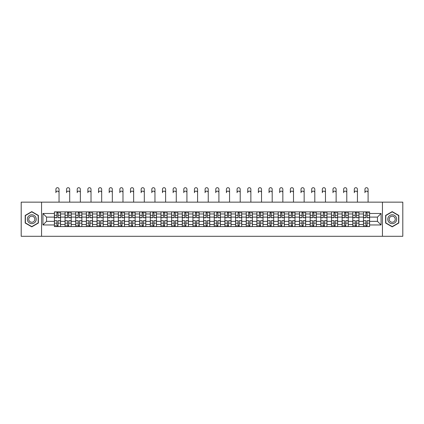 <?xml version="1.0" encoding="UTF-8"?>
<svg xmlns="http://www.w3.org/2000/svg" width="424" height="424" viewBox="0 0 424 424"><rect width="100%" height="100%" fill="white"/><g stroke="black" fill="none" stroke-linecap="round" stroke-linejoin="round"><path stroke-width="0.64" d="M382.443 236.301L402.8 236.301L402.8 202.147L21.2 202.147L21.2 236.301L382.443 236.301L382.443 202.147M65.058 226.57L65.058 213.966L60.547 213.966L60.547 226.57M60.547 213.966L60.547 211.878M65.058 213.966L65.058 211.878M71.206 211.878L71.206 226.57M75.716 226.57L75.716 211.878M81.864 211.878L81.864 226.57M86.369 226.57L86.369 211.878M92.517 211.878L92.517 226.57M97.027 226.57L97.027 211.878M103.175 211.878L103.175 226.57M107.685 226.57L107.685 211.878M113.833 211.878L113.833 226.57M118.344 226.57L118.344 211.878M124.492 211.878L124.492 226.57M128.997 226.57L128.997 211.878M135.145 211.878L135.145 226.57M139.655 226.57L139.655 211.878M145.803 211.878L145.803 226.57M150.313 226.57L150.313 211.878M156.461 211.878L156.461 226.57M160.972 226.57L160.972 211.878M167.12 211.878L167.12 226.57M171.625 226.57L171.625 211.878M177.773 211.878L177.773 226.57M182.283 226.57L182.283 211.878M188.431 211.878L188.431 226.57M192.941 226.57L192.941 211.878M199.089 211.878L199.089 226.57M203.6 226.57L203.6 211.878M209.748 211.878L209.748 226.57M214.252 226.57L214.252 211.878M220.401 211.878L220.401 226.57M224.911 226.57L224.911 211.878M231.059 211.878L231.059 226.57M235.569 226.57L235.569 211.878M241.717 211.878L241.717 226.57M246.227 226.57L246.227 211.878M252.375 211.878L252.375 226.57M256.88 226.57L256.88 211.878M263.028 211.878L263.028 226.57M267.539 226.57L267.539 211.878M273.687 211.878L273.687 226.57M278.197 226.57L278.197 211.878M284.345 211.878L284.345 226.57M288.855 226.57L288.855 211.878M295.003 211.878L295.003 226.57M299.508 226.57L299.508 211.878M305.656 211.878L305.656 226.57M310.167 226.57L310.167 211.878M316.315 211.878L316.315 226.57M320.825 226.57L320.825 211.878M326.973 211.878L326.973 226.57M331.483 226.57L331.483 211.878M337.631 211.878L337.631 226.57M342.136 226.57L342.136 211.878M348.284 211.878L348.284 226.57M352.795 226.57L352.795 211.878M358.942 211.878L358.942 226.57M363.453 226.57L363.453 211.878M363.453 221.344L358.942 221.344M352.795 221.344L348.284 221.344M342.136 221.344L337.631 221.344M331.483 221.344L326.973 221.344M320.825 221.344L316.315 221.344M310.167 221.344L305.656 221.344M299.508 221.344L295.003 221.344M288.855 221.344L284.345 221.344M278.197 221.344L273.687 221.344M267.539 221.344L263.028 221.344M256.88 221.344L252.375 221.344M246.227 221.344L241.717 221.344M235.569 221.344L231.059 221.344M224.911 221.344L220.401 221.344M214.252 221.344L209.748 221.344M203.6 221.344L199.089 221.344M192.941 221.344L188.431 221.344M182.283 221.344L177.773 221.344M171.625 221.344L167.12 221.344M160.972 221.344L156.461 221.344M150.313 221.344L145.803 221.344M139.655 221.344L135.145 221.344M128.997 221.344L124.492 221.344M118.344 221.344L113.833 221.344M107.685 221.344L103.175 221.344M97.027 221.344L92.517 221.344M86.369 221.344L81.864 221.344M75.716 221.344L71.206 221.344M65.058 221.344L60.547 221.344M363.453 217.104L358.942 217.104M352.795 217.104L348.284 217.104M342.136 217.104L337.631 217.104M331.483 217.104L326.973 217.104M320.825 217.104L316.315 217.104M310.167 217.104L305.656 217.104M299.508 217.104L295.003 217.104M288.855 217.104L284.345 217.104M278.197 217.104L273.687 217.104M267.539 217.104L263.028 217.104M256.88 217.104L252.375 217.104M246.227 217.104L241.717 217.104M235.569 217.104L231.059 217.104M224.911 217.104L220.401 217.104M214.252 217.104L209.748 217.104M203.6 217.104L199.089 217.104M192.941 217.104L188.431 217.104M182.283 217.104L177.773 217.104M171.625 217.104L167.12 217.104M160.972 217.104L156.461 217.104M150.313 217.104L145.803 217.104M139.655 217.104L135.145 217.104M128.997 217.104L124.492 217.104M118.344 217.104L113.833 217.104M107.685 217.104L103.175 217.104M97.027 217.104L92.517 217.104M86.369 217.104L81.864 217.104M75.716 217.104L71.206 217.104M65.058 217.104L60.547 217.104M46.545 221.344L54.399 221.344L54.399 217.104L46.545 217.104L46.545 221.344L42.925 224.964L42.925 213.484L54.399 213.484L54.399 217.104M369.601 217.104L369.601 221.344L377.455 221.344L377.455 217.104L369.601 217.104L369.601 211.878L54.399 211.878L54.399 213.484M369.601 213.484L381.075 213.484L381.075 224.964L369.601 224.964L369.601 221.344M54.399 221.344L54.399 226.57L369.601 226.57L369.601 224.964M54.399 224.964L42.925 224.964M41.557 236.301L41.557 202.147M38.383 215.418L31.789 211.613L25.196 215.418L25.196 223.029L31.789 226.835L38.383 223.029L38.383 215.418M398.804 215.418L392.211 211.613L385.617 215.418L385.617 223.029L392.211 226.835L398.804 223.029L398.804 215.418M58.056 225.542L56.895 225.542M56.895 212.906L58.056 212.906M68.715 225.542L67.549 225.542M67.549 212.906L68.715 212.906M79.368 225.542L78.207 225.542M78.207 212.906L79.368 212.906M90.026 225.542L88.865 225.542M88.865 212.906L90.026 212.906M100.684 225.542L99.523 225.542M99.523 212.906L100.684 212.906M111.342 225.542L110.176 225.542M110.176 212.906L111.342 212.906M121.995 225.542L120.835 225.542M120.835 212.906L121.995 212.906M132.654 225.542L131.493 225.542M131.493 212.906L132.654 212.906M143.312 225.542L142.151 225.542M142.151 212.906L143.312 212.906M153.965 225.542L152.804 225.542M152.804 212.906L153.965 212.906M164.623 225.542L163.463 225.542M163.463 212.906L164.623 212.906M175.282 225.542L174.121 225.542M174.121 212.906L175.282 212.906M185.94 225.542L184.779 225.542M184.779 212.906L185.94 212.906M196.593 225.542L195.432 225.542M195.432 212.906L196.593 212.906M207.251 225.542L206.091 225.542M206.091 212.906L207.251 212.906M217.91 225.542L216.749 225.542M216.749 212.906L217.91 212.906M228.568 225.542L227.407 225.542M227.407 212.906L228.568 212.906M239.221 225.542L238.06 225.542M238.06 212.906L239.221 212.906M249.879 225.542L248.718 225.542M248.718 212.906L249.879 212.906M260.537 225.542L259.377 225.542M259.377 212.906L260.537 212.906M271.196 225.542L270.035 225.542M270.035 212.906L271.196 212.906M281.849 225.542L280.688 225.542M280.688 212.906L281.849 212.906M292.507 225.542L291.346 225.542M291.346 212.906L292.507 212.906M303.165 225.542L302.005 225.542M302.005 212.906L303.165 212.906M313.824 225.542L312.658 225.542M312.658 212.906L313.824 212.906M324.477 225.542L323.316 225.542M323.316 212.906L324.477 212.906M335.135 225.542L333.974 225.542M333.974 212.906L335.135 212.906M345.793 225.542L344.632 225.542M344.632 212.906L345.793 212.906M356.452 225.542L355.286 225.542M355.286 212.906L356.452 212.906M367.105 225.542L365.944 225.542M365.944 212.906L367.105 212.906M42.925 213.484L46.545 217.104M377.455 221.344L381.075 224.964M377.455 217.104L381.075 213.484M59.047 192.687A1.569 1.569 70.2 0 0 57.473 191.113A1.569 1.569 70.2 0 0 55.904 192.687L55.904 189.268A1.569 1.569 0 0 1 57.473 187.7A1.569 1.569 0 0 1 59.047 189.268L59.047 202.147M58.056 217.756L58.056 211.947L60.515 211.947L60.515 217.756L58.056 217.756M56.895 212.837L58.056 212.837M59.148 212.837L59.625 212.837M56.895 211.947L54.436 211.947L54.436 217.756L56.895 217.756L56.895 211.947L58.056 211.947M56.895 220.835L54.436 220.692L56.895 220.692L56.895 226.501L54.436 226.501L55.798 226.501M54.436 220.835L54.436 226.501M58.056 225.61L56.895 225.61M55.798 225.61L55.321 225.61M59.148 226.501L60.515 226.501L60.515 220.692L58.056 220.692L58.056 226.501L55.904 226.501M60.515 226.501L59.047 226.501M69.7 192.687A1.569 1.569 70.2 0 0 68.132 191.113A1.569 1.569 70.2 0 0 66.563 192.687L66.563 189.268A1.569 1.569 0 0 1 68.132 187.7A1.569 1.569 0 0 1 69.7 189.268L69.7 202.147M68.715 217.756L68.715 211.947L71.174 211.947L71.174 217.756L68.715 217.756M67.549 212.837L68.715 212.837M69.806 212.837L70.283 212.837M67.549 211.947L65.089 211.947L65.089 217.756L67.549 217.756L67.549 211.947L68.715 211.947M80.359 192.687A1.569 1.569 70.2 0 0 78.79 191.113A1.569 1.569 70.2 0 0 77.216 192.687L77.216 189.268A1.569 1.569 0 0 1 78.79 187.7A1.569 1.569 0 0 1 80.359 189.268L80.359 202.147M79.368 217.756L79.368 211.947L81.827 211.947L81.827 217.756L79.368 217.756M78.207 212.837L79.368 212.837M80.465 212.837L80.942 212.837M78.207 211.947L75.748 211.947L75.748 217.756L78.207 217.756L78.207 211.947L79.368 211.947M27.942 221.445A4.441 4.441 0 0 0 34.01 223.072A4.441 4.441 0 0 0 35.632 217.003A4.441 4.441 0 0 0 29.569 215.376A4.441 4.441 0 0 0 27.942 221.445M29.155 220.745A3.042 3.042 0 0 0 33.311 221.858A3.042 3.042 0 0 0 34.424 217.703A3.042 3.042 0 0 0 30.268 216.59A3.042 3.042 0 0 0 29.155 220.745M31.789 211.846L38.176 215.535L38.176 222.913L31.789 226.602L25.403 222.913L25.403 215.535L31.789 211.846M388.368 221.445A4.441 4.441 0 0 0 394.431 223.072A4.441 4.441 0 0 0 396.058 217.003A4.441 4.441 0 0 0 389.99 215.376A4.441 4.441 0 0 0 388.368 221.445M389.577 220.745A3.042 3.042 0 0 0 393.732 221.858A3.042 3.042 0 0 0 394.845 217.703A3.042 3.042 0 0 0 390.69 216.59A3.042 3.042 0 0 0 389.577 220.745M392.211 211.846L398.597 215.535L398.597 222.913L392.211 226.602L385.824 222.913L385.824 215.535L392.211 211.846M67.549 220.835L65.089 220.692L67.549 220.692L67.549 226.501L65.089 226.501L66.457 226.501M65.089 220.835L65.089 226.501M68.715 225.61L67.549 225.61M66.457 225.61L65.98 225.61M69.806 226.501L71.174 226.501L71.174 220.692L68.715 220.692L68.715 226.501L66.563 226.501M71.174 226.501L69.7 226.501M78.207 220.835L75.748 220.692L78.207 220.692L78.207 226.501L75.748 226.501L77.115 226.501M75.748 220.835L75.748 226.501M79.368 225.61L78.207 225.61M77.115 225.61L76.638 225.61M80.465 226.501L81.827 226.501L81.827 220.692L79.368 220.692L79.368 226.501L77.216 226.501M81.827 226.501L80.359 226.501M91.017 192.687A1.569 1.569 70.2 0 0 89.443 191.113A1.569 1.569 70.2 0 0 87.874 192.687L87.874 189.268A1.569 1.569 0 0 1 89.443 187.7A1.569 1.569 0 0 1 91.017 189.268L91.017 202.147M90.026 217.756L90.026 211.947L92.485 211.947L92.485 217.756L90.026 217.756M88.865 212.837L90.026 212.837M91.118 212.837L91.595 212.837M88.865 211.947L86.406 211.947L86.406 217.756L88.865 217.756L88.865 211.947L90.026 211.947M101.675 192.687A1.569 1.569 70.2 0 0 100.101 191.113A1.569 1.569 70.2 0 0 98.532 192.687L98.532 189.268A1.569 1.569 0 0 1 100.101 187.7A1.569 1.569 0 0 1 101.675 189.268L101.675 202.147M100.684 217.756L100.684 211.947L103.143 211.947L103.143 217.756L100.684 217.756M99.523 212.837L100.684 212.837M101.776 212.837L102.253 212.837M99.523 211.947L97.064 211.947L97.064 217.756L99.523 217.756L99.523 211.947L100.684 211.947M112.328 192.687A1.569 1.569 70.2 0 0 110.759 191.113A1.569 1.569 70.2 0 0 109.191 192.687L109.191 189.268A1.569 1.569 0 0 1 110.759 187.7A1.569 1.569 0 0 1 112.328 189.268L112.328 202.147M111.342 217.756L111.342 211.947L113.802 211.947L113.802 217.756L111.342 217.756M110.176 212.837L111.342 212.837M112.434 212.837L112.911 212.837M110.176 211.947L107.717 211.947L107.717 217.756L110.176 217.756L110.176 211.947L111.342 211.947M88.865 220.835L86.406 220.692L88.865 220.692L88.865 226.501L86.406 226.501L87.773 226.501M86.406 220.835L86.406 226.501M90.026 225.61L88.865 225.61M87.773 225.61L87.291 225.61M91.118 226.501L92.485 226.501L92.485 220.692L90.026 220.692L90.026 226.501L87.874 226.501M92.485 226.501L91.017 226.501M99.523 220.835L97.064 220.692L99.523 220.692L99.523 226.501L97.064 226.501L98.426 226.501M97.064 220.835L97.064 226.501M100.684 225.61L99.523 225.61M98.426 225.61L97.949 225.61M101.776 226.501L103.143 226.501L103.143 220.692L100.684 220.692L100.684 226.501L98.532 226.501M103.143 226.501L101.675 226.501M110.176 220.835L107.717 220.692L110.176 220.692L110.176 226.501L107.717 226.501L109.085 226.501M107.717 220.835L107.717 226.501M111.342 225.61L110.176 225.61M109.085 225.61L108.608 225.61M112.434 226.501L113.802 226.501L113.802 220.692L111.342 220.692L111.342 226.501L109.191 226.501M113.802 226.501L112.328 226.501M122.987 192.687A1.569 1.569 70.2 0 0 121.418 191.113A1.569 1.569 70.2 0 0 119.844 192.687L119.844 189.268A1.569 1.569 0 0 1 121.418 187.7A1.569 1.569 0 0 1 122.987 189.268L122.987 202.147M121.995 217.756L121.995 211.947L124.455 211.947L124.455 217.756L121.995 217.756M120.835 212.837L121.995 212.837M123.087 212.837L123.57 212.837M120.835 211.947L118.376 211.947L118.376 217.756L120.835 217.756L120.835 211.947L121.995 211.947M120.835 220.835L118.376 220.692L120.835 220.692L120.835 226.501L118.376 226.501L119.743 226.501M118.376 220.835L118.376 226.501M121.995 225.61L120.835 225.61M119.743 225.61L119.266 225.61M123.087 226.501L124.455 226.501L124.455 220.692L121.995 220.692L121.995 226.501L119.844 226.501M124.455 226.501L122.987 226.501M133.645 192.687A1.569 1.569 70.2 0 0 132.071 191.113A1.569 1.569 70.2 0 0 130.502 192.687L130.502 189.268A1.569 1.569 0 0 1 132.071 187.7A1.569 1.569 0 0 1 133.645 189.268L133.645 202.147M132.654 217.756L132.654 211.947L135.113 211.947L135.113 217.756L132.654 217.756M131.493 212.837L132.654 212.837M133.745 212.837L134.222 212.837M131.493 211.947L129.034 211.947L129.034 217.756L131.493 217.756L131.493 211.947L132.654 211.947M131.493 220.835L129.034 220.692L131.493 220.692L131.493 226.501L129.034 226.501L130.401 226.501M129.034 220.835L129.034 226.501M132.654 225.61L131.493 225.61M130.401 225.61L129.919 225.61M133.745 226.501L135.113 226.501L135.113 220.692L132.654 220.692L132.654 226.501L130.502 226.501M135.113 226.501L133.645 226.501M144.303 192.687A1.569 1.569 70.2 0 0 142.729 191.113A1.569 1.569 70.2 0 0 141.16 192.687L141.16 189.268A1.569 1.569 0 0 1 142.729 187.7A1.569 1.569 0 0 1 144.303 189.268L144.303 202.147M143.312 217.756L143.312 211.947L145.771 211.947L145.771 217.756L143.312 217.756M142.151 212.837L143.312 212.837M144.404 212.837L144.881 212.837M142.151 211.947L139.692 211.947L139.692 217.756L142.151 217.756L142.151 211.947L143.312 211.947M142.151 220.835L139.692 220.692L142.151 220.692L142.151 226.501L139.692 226.501L141.054 226.501M139.692 220.835L139.692 226.501M143.312 225.61L142.151 225.61M141.054 225.61L140.577 225.61M144.404 226.501L145.771 226.501L145.771 220.692L143.312 220.692L143.312 226.501L141.16 226.501M145.771 226.501L144.303 226.501M154.956 192.687A1.569 1.569 70.2 0 0 153.387 191.113A1.569 1.569 70.2 0 0 151.813 192.687L151.813 189.268A1.569 1.569 0 0 1 153.387 187.7A1.569 1.569 0 0 1 154.956 189.268L154.956 202.147M153.965 217.756L153.965 211.947L156.429 211.947L156.429 217.756L153.965 217.756M152.804 212.837L153.965 212.837M155.062 212.837L155.539 212.837M152.804 211.947L150.345 211.947L150.345 217.756L152.804 217.756L152.804 211.947L153.965 211.947M152.804 220.835L150.345 220.692L152.804 220.692L152.804 226.501L150.345 226.501L151.713 226.501M150.345 220.835L150.345 226.501M153.965 225.61L152.804 225.61M151.713 225.61L151.236 225.61M155.062 226.501L156.429 226.501L156.429 220.692L153.965 220.692L153.965 226.501L151.813 226.501M156.429 226.501L154.956 226.501M165.614 192.687A1.569 1.569 70.2 0 0 164.046 191.113A1.569 1.569 70.2 0 0 162.472 192.687L162.472 189.268A1.569 1.569 0 0 1 164.046 187.7A1.569 1.569 0 0 1 165.614 189.268L165.614 202.147M164.623 217.756L164.623 211.947L167.083 211.947L167.083 217.756L164.623 217.756M163.463 212.837L164.623 212.837M165.715 212.837L166.197 212.837M163.463 211.947L161.003 211.947L161.003 217.756L163.463 217.756L163.463 211.947L164.623 211.947M163.463 220.835L161.003 220.692L163.463 220.692L163.463 226.501L161.003 226.501L162.371 226.501M161.003 220.835L161.003 226.501M164.623 225.61L163.463 225.61M162.371 225.61L161.894 225.61M165.715 226.501L167.083 226.501L167.083 220.692L164.623 220.692L164.623 226.501L162.472 226.501M167.083 226.501L165.614 226.501M176.273 192.687A1.569 1.569 70.2 0 0 174.699 191.113A1.569 1.569 70.2 0 0 173.13 192.687L173.13 189.268A1.569 1.569 0 0 1 174.699 187.7A1.569 1.569 0 0 1 176.273 189.268L176.273 202.147M175.282 217.756L175.282 211.947L177.741 211.947L177.741 217.756L175.282 217.756M174.121 212.837L175.282 212.837M176.373 212.837L176.85 212.837M174.121 211.947L171.662 211.947L171.662 217.756L174.121 217.756L174.121 211.947L175.282 211.947M174.121 220.835L171.662 220.692L174.121 220.692L174.121 226.501L171.662 226.501L173.029 226.501M171.662 220.835L171.662 226.501M175.282 225.61L174.121 225.61M173.029 225.61L172.547 225.61M176.373 226.501L177.741 226.501L177.741 220.692L175.282 220.692L175.282 226.501L173.13 226.501M177.741 226.501L176.273 226.501M186.931 192.687A1.569 1.569 70.2 0 0 185.357 191.113A1.569 1.569 70.2 0 0 183.788 192.687L183.788 189.268A1.569 1.569 0 0 1 185.357 187.7A1.569 1.569 0 0 1 186.931 189.268L186.931 202.147M185.94 217.756L185.94 211.947L188.399 211.947L188.399 217.756L185.94 217.756M184.779 212.837L185.94 212.837M187.032 212.837L187.509 212.837M184.779 211.947L182.32 211.947L182.32 217.756L184.779 217.756L184.779 211.947L185.94 211.947M184.779 220.835L182.32 220.692L184.779 220.692L184.779 226.501L182.32 226.501L183.682 226.501M182.32 220.835L182.32 226.501M185.94 225.61L184.779 225.61M183.682 225.61L183.205 225.61M187.032 226.501L188.399 226.501L188.399 220.692L185.94 220.692L185.94 226.501L183.788 226.501M188.399 226.501L186.931 226.501M197.584 192.687A1.569 1.569 70.2 0 0 196.015 191.113A1.569 1.569 70.2 0 0 194.441 192.687L194.441 189.268A1.569 1.569 0 0 1 196.015 187.7A1.569 1.569 0 0 1 197.584 189.268L197.584 202.147M196.593 217.756L196.593 211.947L199.052 211.947L199.052 217.756L196.593 217.756M195.432 212.837L196.593 212.837M197.69 212.837L198.167 212.837M195.432 211.947L192.973 211.947L192.973 217.756L195.432 217.756L195.432 211.947L196.593 211.947M195.432 220.835L192.973 220.692L195.432 220.692L195.432 226.501L192.973 226.501L194.34 226.501M192.973 220.835L192.973 226.501M196.593 225.61L195.432 225.61M194.34 225.61L193.863 225.61M197.69 226.501L199.052 226.501L199.052 220.692L196.593 220.692L196.593 226.501L194.441 226.501M199.052 226.501L197.584 226.501M208.242 192.687A1.569 1.569 70.2 0 0 206.674 191.113A1.569 1.569 70.2 0 0 205.099 192.687L205.099 189.268A1.569 1.569 0 0 1 206.674 187.7A1.569 1.569 0 0 1 208.242 189.268L208.242 202.147M207.251 217.756L207.251 211.947L209.71 211.947L209.71 217.756L207.251 217.756M206.091 212.837L207.251 212.837M208.343 212.837L208.825 212.837M206.091 211.947L203.631 211.947L203.631 217.756L206.091 217.756L206.091 211.947L207.251 211.947M206.091 220.835L203.631 220.692L206.091 220.692L206.091 226.501L203.631 226.501L204.999 226.501M203.631 220.835L203.631 226.501M207.251 225.61L206.091 225.61M204.999 225.61L204.522 225.61M208.343 226.501L209.71 226.501L209.71 220.692L207.251 220.692L207.251 226.501L205.099 226.501M209.71 226.501L208.242 226.501M218.901 192.687A1.569 1.569 70.2 0 0 217.327 191.113A1.569 1.569 70.2 0 0 215.758 192.687L215.758 189.268A1.569 1.569 0 0 1 217.327 187.7A1.569 1.569 0 0 1 218.901 189.268L218.901 202.147M217.91 217.756L217.91 211.947L220.369 211.947L220.369 217.756L217.91 217.756M216.749 212.837L217.91 212.837M219.001 212.837L219.478 212.837M216.749 211.947L214.29 211.947L214.29 217.756L216.749 217.756L216.749 211.947L217.91 211.947M216.749 220.835L214.29 220.692L216.749 220.692L216.749 226.501L214.29 226.501L215.657 226.501M214.29 220.835L214.29 226.501M217.91 225.61L216.749 225.61M215.657 225.61L215.175 225.61M219.001 226.501L220.369 226.501L220.369 220.692L217.91 220.692L217.91 226.501L215.758 226.501M220.369 226.501L218.901 226.501M229.559 192.687A1.569 1.569 70.2 0 0 227.985 191.113A1.569 1.569 70.2 0 0 226.416 192.687L226.416 189.268A1.569 1.569 0 0 1 227.985 187.7A1.569 1.569 0 0 1 229.559 189.268L229.559 202.147M228.568 217.756L228.568 211.947L231.027 211.947L231.027 217.756L228.568 217.756M227.407 212.837L228.568 212.837M229.66 212.837L230.137 212.837M227.407 211.947L224.948 211.947L224.948 217.756L227.407 217.756L227.407 211.947L228.568 211.947M227.407 220.835L224.948 220.692L227.407 220.692L227.407 226.501L224.948 226.501L226.31 226.501M224.948 220.835L224.948 226.501M228.568 225.61L227.407 225.61M226.31 225.61L225.833 225.61M229.66 226.501L231.027 226.501L231.027 220.692L228.568 220.692L228.568 226.501L226.416 226.501M231.027 226.501L229.559 226.501M240.212 192.687A1.569 1.569 70.2 0 0 238.643 191.113A1.569 1.569 70.2 0 0 237.069 192.687L237.069 189.268A1.569 1.569 0 0 1 238.643 187.7A1.569 1.569 0 0 1 240.212 189.268L240.212 202.147M239.221 217.756L239.221 211.947L241.68 211.947L241.68 217.756L239.221 217.756M238.06 212.837L239.221 212.837M240.318 212.837L240.795 212.837M238.06 211.947L235.601 211.947L235.601 217.756L238.06 217.756L238.06 211.947L239.221 211.947M238.06 220.835L235.601 220.692L238.06 220.692L238.06 226.501L235.601 226.501L236.968 226.501M235.601 220.835L235.601 226.501M239.221 225.61L238.06 225.61M236.968 225.61L236.491 225.61M240.318 226.501L241.68 226.501L241.68 220.692L239.221 220.692L239.221 226.501L237.069 226.501M241.68 226.501L240.212 226.501M250.87 192.687A1.569 1.569 70.2 0 0 249.301 191.113A1.569 1.569 70.2 0 0 247.727 192.687L247.727 189.268A1.569 1.569 0 0 1 249.301 187.7A1.569 1.569 0 0 1 250.87 189.268L250.87 202.147M249.879 217.756L249.879 211.947L252.338 211.947L252.338 217.756L249.879 217.756M248.718 212.837L249.879 212.837M250.971 212.837L251.453 212.837M248.718 211.947L246.259 211.947L246.259 217.756L248.718 217.756L248.718 211.947L249.879 211.947M248.718 220.835L246.259 220.692L248.718 220.692L248.718 226.501L246.259 226.501L247.627 226.501M246.259 220.835L246.259 226.501M249.879 225.61L248.718 225.61M247.627 225.61L247.15 225.61M250.971 226.501L252.338 226.501L252.338 220.692L249.879 220.692L249.879 226.501L247.727 226.501M252.338 226.501L250.87 226.501M261.529 192.687A1.569 1.569 70.2 0 0 259.954 191.113A1.569 1.569 70.2 0 0 258.386 192.687L258.386 189.268A1.569 1.569 0 0 1 259.954 187.7A1.569 1.569 0 0 1 261.529 189.268L261.529 202.147M260.537 217.756L260.537 211.947L262.997 211.947L262.997 217.756L260.537 217.756M259.377 212.837L260.537 212.837M261.629 212.837L262.106 212.837M259.377 211.947L256.918 211.947L256.918 217.756L259.377 217.756L259.377 211.947L260.537 211.947M259.377 220.835L256.918 220.692L259.377 220.692L259.377 226.501L256.918 226.501L258.285 226.501M256.918 220.835L256.918 226.501M260.537 225.61L259.377 225.61M258.285 225.61L257.803 225.61M261.629 226.501L262.997 226.501L262.997 220.692L260.537 220.692L260.537 226.501L258.386 226.501M262.997 226.501L261.529 226.501M272.187 192.687A1.569 1.569 70.2 0 0 270.613 191.113A1.569 1.569 70.2 0 0 269.044 192.687L269.044 189.268A1.569 1.569 0 0 1 270.613 187.7A1.569 1.569 0 0 1 272.187 189.268L272.187 202.147M271.196 217.756L271.196 211.947L273.655 211.947L273.655 217.756L271.196 217.756M270.035 212.837L271.196 212.837M272.288 212.837L272.764 212.837M270.035 211.947L267.571 211.947L267.571 217.756L270.035 217.756L270.035 211.947L271.196 211.947M270.035 220.835L267.571 220.692L270.035 220.692L270.035 226.501L267.571 226.501L268.938 226.501M267.571 220.835L267.571 226.501M271.196 225.61L270.035 225.61M268.938 225.61L268.461 225.61M272.288 226.501L273.655 226.501L273.655 220.692L271.196 220.692L271.196 226.501L269.044 226.501M273.655 226.501L272.187 226.501M282.84 192.687A1.569 1.569 70.2 0 0 281.271 191.113A1.569 1.569 70.2 0 0 279.697 192.687L279.697 189.268A1.569 1.569 0 0 1 281.271 187.7A1.569 1.569 0 0 1 282.84 189.268L282.84 202.147M281.849 217.756L281.849 211.947L284.308 211.947L284.308 217.756L281.849 217.756M280.688 212.837L281.849 212.837M282.946 212.837L283.423 212.837M280.688 211.947L278.229 211.947L278.229 217.756L280.688 217.756L280.688 211.947L281.849 211.947M280.688 220.835L278.229 220.692L280.688 220.692L280.688 226.501L278.229 226.501L279.596 226.501M278.229 220.835L278.229 226.501M281.849 225.61L280.688 225.61M279.596 225.61L279.119 225.61M282.946 226.501L284.308 226.501L284.308 220.692L281.849 220.692L281.849 226.501L279.697 226.501M284.308 226.501L282.84 226.501M293.498 192.687A1.569 1.569 70.2 0 0 291.929 191.113A1.569 1.569 70.2 0 0 290.355 192.687L290.355 189.268A1.569 1.569 0 0 1 291.929 187.7A1.569 1.569 0 0 1 293.498 189.268L293.498 202.147M292.507 217.756L292.507 211.947L294.966 211.947L294.966 217.756L292.507 217.756M291.346 212.837L292.507 212.837M293.599 212.837L294.081 212.837M291.346 211.947L288.887 211.947L288.887 217.756L291.346 217.756L291.346 211.947L292.507 211.947M291.346 220.835L288.887 220.692L291.346 220.692L291.346 226.501L288.887 226.501L290.255 226.501M288.887 220.835L288.887 226.501M292.507 225.61L291.346 225.61M290.255 225.61L289.778 225.61M293.599 226.501L294.966 226.501L294.966 220.692L292.507 220.692L292.507 226.501L290.355 226.501M294.966 226.501L293.498 226.501M304.156 192.687A1.569 1.569 70.2 0 0 302.582 191.113A1.569 1.569 70.2 0 0 301.014 192.687L301.014 189.268A1.569 1.569 0 0 1 302.582 187.7A1.569 1.569 0 0 1 304.156 189.268L304.156 202.147M303.165 217.756L303.165 211.947L305.625 211.947L305.625 217.756L303.165 217.756M302.005 212.837L303.165 212.837M304.257 212.837L304.734 212.837M302.005 211.947L299.545 211.947L299.545 217.756L302.005 217.756L302.005 211.947L303.165 211.947M302.005 220.835L299.545 220.692L302.005 220.692L302.005 226.501L299.545 226.501L300.913 226.501M299.545 220.835L299.545 226.501M303.165 225.61L302.005 225.61M300.913 225.61L300.431 225.61M304.257 226.501L305.625 226.501L305.625 220.692L303.165 220.692L303.165 226.501L301.014 226.501M305.625 226.501L304.156 226.501M314.809 192.687A1.569 1.569 70.2 0 0 313.241 191.113A1.569 1.569 70.2 0 0 311.672 192.687L311.672 189.268A1.569 1.569 0 0 1 313.241 187.7A1.569 1.569 0 0 1 314.809 189.268L314.809 202.147M313.824 217.756L313.824 211.947L316.283 211.947L316.283 217.756L313.824 217.756M312.658 212.837L313.824 212.837M314.915 212.837L315.392 212.837M312.658 211.947L310.198 211.947L310.198 217.756L312.658 217.756L312.658 211.947L313.824 211.947M312.658 220.835L310.198 220.692L312.658 220.692L312.658 226.501L310.198 226.501L311.566 226.501M310.198 220.835L310.198 226.501M313.824 225.61L312.658 225.61M311.566 225.61L311.089 225.61M314.915 226.501L316.283 226.501L316.283 220.692L313.824 220.692L313.824 226.501L311.672 226.501M316.283 226.501L314.809 226.501M325.468 192.687A1.569 1.569 70.2 0 0 323.899 191.113A1.569 1.569 70.2 0 0 322.325 192.687L322.325 189.268A1.569 1.569 0 0 1 323.899 187.7A1.569 1.569 0 0 1 325.468 189.268L325.468 202.147M324.477 217.756L324.477 211.947L326.936 211.947L326.936 217.756L324.477 217.756M323.316 212.837L324.477 212.837M325.574 212.837L326.051 212.837M323.316 211.947L320.857 211.947L320.857 217.756L323.316 217.756L323.316 211.947L324.477 211.947M323.316 220.835L320.857 220.692L323.316 220.692L323.316 226.501L320.857 226.501L322.224 226.501M320.857 220.835L320.857 226.501M324.477 225.61L323.316 225.61M322.224 225.61L321.747 225.61M325.574 226.501L326.936 226.501L326.936 220.692L324.477 220.692L324.477 226.501L322.325 226.501M326.936 226.501L325.468 226.501M336.126 192.687A1.569 1.569 70.2 0 0 334.557 191.113A1.569 1.569 70.2 0 0 332.983 192.687L332.983 189.268A1.569 1.569 0 0 1 334.557 187.7A1.569 1.569 0 0 1 336.126 189.268L336.126 202.147M335.135 217.756L335.135 211.947L337.594 211.947L337.594 217.756L335.135 217.756M333.974 212.837L335.135 212.837M336.227 212.837L336.709 212.837M333.974 211.947L331.515 211.947L331.515 217.756L333.974 217.756L333.974 211.947L335.135 211.947M333.974 220.835L331.515 220.692L333.974 220.692L333.974 226.501L331.515 226.501L332.882 226.501M331.515 220.835L331.515 226.501M335.135 225.61L333.974 225.61M332.882 225.61L332.405 225.61M336.227 226.501L337.594 226.501L337.594 220.692L335.135 220.692L335.135 226.501L332.983 226.501M337.594 226.501L336.126 226.501M346.784 192.687A1.569 1.569 70.2 0 0 345.21 191.113A1.569 1.569 70.2 0 0 343.641 192.687L343.641 189.268A1.569 1.569 0 0 1 345.21 187.7A1.569 1.569 0 0 1 346.784 189.268L346.784 202.147M345.793 217.756L345.793 211.947L348.252 211.947L348.252 217.756L345.793 217.756M344.632 212.837L345.793 212.837M346.885 212.837L347.362 212.837M344.632 211.947L342.173 211.947L342.173 217.756L344.632 217.756L344.632 211.947L345.793 211.947M344.632 220.835L342.173 220.692L344.632 220.692L344.632 226.501L342.173 226.501L343.535 226.501M342.173 220.835L342.173 226.501M345.793 225.61L344.632 225.61M343.535 225.61L343.058 225.61M346.885 226.501L348.252 226.501L348.252 220.692L345.793 220.692L345.793 226.501L343.641 226.501M348.252 226.501L346.784 226.501M357.437 192.687A1.569 1.569 70.2 0 0 355.869 191.113A1.569 1.569 70.2 0 0 354.3 192.687L354.3 189.268A1.569 1.569 0 0 1 355.869 187.7A1.569 1.569 0 0 1 357.437 189.268L357.437 202.147M356.452 217.756L356.452 211.947L358.911 211.947L358.911 217.756L356.452 217.756M355.286 212.837L356.452 212.837M357.543 212.837L358.02 212.837M355.286 211.947L352.826 211.947L352.826 217.756L355.286 217.756L355.286 211.947L356.452 211.947M355.286 220.835L352.826 220.692L355.286 220.692L355.286 226.501L352.826 226.501L354.194 226.501M352.826 220.835L352.826 226.501M356.452 225.61L355.286 225.61M354.194 225.61L353.717 225.61M357.543 226.501L358.911 226.501L358.911 220.692L356.452 220.692L356.452 226.501L354.3 226.501M358.911 226.501L357.437 226.501M368.096 192.687A1.569 1.569 70.2 0 0 366.527 191.113A1.569 1.569 70.2 0 0 364.953 192.687L364.953 189.268A1.569 1.569 0 0 1 366.527 187.7A1.569 1.569 0 0 1 368.096 189.268L368.096 202.147M367.105 217.756L367.105 211.947L369.564 211.947L369.564 217.756L367.105 217.756M365.944 212.837L367.105 212.837M368.202 212.837L368.679 212.837M365.944 211.947L363.485 211.947L363.485 217.756L365.944 217.756L365.944 211.947L367.105 211.947M365.944 220.835L363.485 220.692L365.944 220.692L365.944 226.501L363.485 226.501L364.852 226.501M363.485 220.835L363.485 226.501M367.105 225.61L365.944 225.61M364.852 225.61L364.375 225.61M368.202 226.501L369.564 226.501L369.564 220.692L367.105 220.692L367.105 226.501L364.953 226.501M369.564 226.501L368.096 226.501M352.795 213.966L348.284 213.966M342.136 213.966L337.631 213.966M331.483 213.966L326.973 213.966M320.825 213.966L316.315 213.966M310.167 213.966L305.656 213.966M299.508 213.966L295.003 213.966M288.855 213.966L284.345 213.966M278.197 213.966L273.687 213.966M267.539 213.966L263.028 213.966M256.88 213.966L252.375 213.966M246.227 213.966L241.717 213.966M235.569 213.966L231.059 213.966M224.911 213.966L220.401 213.966M214.252 213.966L209.748 213.966M203.6 213.966L199.089 213.966M192.941 213.966L188.431 213.966M182.283 213.966L177.773 213.966M171.625 213.966L167.12 213.966M160.972 213.966L156.461 213.966M150.313 213.966L145.803 213.966M139.655 213.966L135.145 213.966M128.997 213.966L124.492 213.966M118.344 213.966L113.833 213.966M107.685 213.966L103.175 213.966M97.027 213.966L92.517 213.966M86.369 213.966L81.864 213.966M75.716 213.966L71.206 213.966M363.453 213.966L358.942 213.966M352.795 224.487L348.284 224.487M342.136 224.487L337.631 224.487M331.483 224.487L326.973 224.487M320.825 224.487L316.315 224.487M310.167 224.487L305.656 224.487M299.508 224.487L295.003 224.487M288.855 224.487L284.345 224.487M278.197 224.487L273.687 224.487M267.539 224.487L263.028 224.487M256.88 224.487L252.375 224.487M246.227 224.487L241.717 224.487M235.569 224.487L231.059 224.487M224.911 224.487L220.401 224.487M214.252 224.487L209.748 224.487M203.6 224.487L199.089 224.487M192.941 224.487L188.431 224.487M182.283 224.487L177.773 224.487M171.625 224.487L167.12 224.487M160.972 224.487L156.461 224.487M150.313 224.487L145.803 224.487M139.655 224.487L135.145 224.487M128.997 224.487L124.492 224.487M118.344 224.487L113.833 224.487M107.685 224.487L103.175 224.487M97.027 224.487L92.517 224.487M86.369 224.487L81.864 224.487M75.716 224.487L71.206 224.487M65.058 224.487L60.547 224.487M363.453 224.487L358.942 224.487M58.056 217.613L60.515 217.613M58.056 215.302L60.515 215.302M54.436 217.613L56.895 217.613M54.436 215.302L56.895 215.302M56.895 223.146L54.436 223.146M60.515 220.835L58.056 220.835M60.515 223.146L58.056 223.146M68.715 217.613L71.174 217.613M68.715 215.302L71.174 215.302M65.089 217.613L67.549 217.613M65.089 215.302L67.549 215.302M79.368 217.613L81.827 217.613M79.368 215.302L81.827 215.302M75.748 217.613L78.207 217.613M75.748 215.302L78.207 215.302M67.549 223.146L65.089 223.146M71.174 220.835L68.715 220.835M71.174 223.146L68.715 223.146M78.207 223.146L75.748 223.146M81.827 220.835L79.368 220.835M81.827 223.146L79.368 223.146M90.026 217.613L92.485 217.613M90.026 215.302L92.485 215.302M86.406 217.613L88.865 217.613M86.406 215.302L88.865 215.302M100.684 217.613L103.143 217.613M100.684 215.302L103.143 215.302M97.064 217.613L99.523 217.613M97.064 215.302L99.523 215.302M111.342 217.613L113.802 217.613M111.342 215.302L113.802 215.302M107.717 217.613L110.176 217.613M107.717 215.302L110.176 215.302M88.865 223.146L86.406 223.146M92.485 220.835L90.026 220.835M92.485 223.146L90.026 223.146M99.523 223.146L97.064 223.146M103.143 220.835L100.684 220.835M103.143 223.146L100.684 223.146M110.176 223.146L107.717 223.146M113.802 220.835L111.342 220.835M113.802 223.146L111.342 223.146M121.995 217.613L124.455 217.613M121.995 215.302L124.455 215.302M118.376 217.613L120.835 217.613M118.376 215.302L120.835 215.302M120.835 223.146L118.376 223.146M124.455 220.835L121.995 220.835M124.455 223.146L121.995 223.146M132.654 217.613L135.113 217.613M132.654 215.302L135.113 215.302M129.034 217.613L131.493 217.613M129.034 215.302L131.493 215.302M131.493 223.146L129.034 223.146M135.113 220.835L132.654 220.835M135.113 223.146L132.654 223.146M143.312 217.613L145.771 217.613M143.312 215.302L145.771 215.302M139.692 217.613L142.151 217.613M139.692 215.302L142.151 215.302M142.151 223.146L139.692 223.146M145.771 220.835L143.312 220.835M145.771 223.146L143.312 223.146M153.965 217.613L156.429 217.613M153.965 215.302L156.429 215.302M150.345 217.613L152.804 217.613M150.345 215.302L152.804 215.302M152.804 223.146L150.345 223.146M156.429 220.835L153.965 220.835M156.429 223.146L153.965 223.146M164.623 217.613L167.083 217.613M164.623 215.302L167.083 215.302M161.003 217.613L163.463 217.613M161.003 215.302L163.463 215.302M163.463 223.146L161.003 223.146M167.083 220.835L164.623 220.835M167.083 223.146L164.623 223.146M175.282 217.613L177.741 217.613M175.282 215.302L177.741 215.302M171.662 217.613L174.121 217.613M171.662 215.302L174.121 215.302M174.121 223.146L171.662 223.146M177.741 220.835L175.282 220.835M177.741 223.146L175.282 223.146M185.94 217.613L188.399 217.613M185.94 215.302L188.399 215.302M182.32 217.613L184.779 217.613M182.32 215.302L184.779 215.302M184.779 223.146L182.32 223.146M188.399 220.835L185.94 220.835M188.399 223.146L185.94 223.146M196.593 217.613L199.052 217.613M196.593 215.302L199.052 215.302M192.973 217.613L195.432 217.613M192.973 215.302L195.432 215.302M195.432 223.146L192.973 223.146M199.052 220.835L196.593 220.835M199.052 223.146L196.593 223.146M207.251 217.613L209.71 217.613M207.251 215.302L209.71 215.302M203.631 217.613L206.091 217.613M203.631 215.302L206.091 215.302M206.091 223.146L203.631 223.146M209.71 220.835L207.251 220.835M209.71 223.146L207.251 223.146M217.91 217.613L220.369 217.613M217.91 215.302L220.369 215.302M214.29 217.613L216.749 217.613M214.29 215.302L216.749 215.302M216.749 223.146L214.29 223.146M220.369 220.835L217.91 220.835M220.369 223.146L217.91 223.146M228.568 217.613L231.027 217.613M228.568 215.302L231.027 215.302M224.948 217.613L227.407 217.613M224.948 215.302L227.407 215.302M227.407 223.146L224.948 223.146M231.027 220.835L228.568 220.835M231.027 223.146L228.568 223.146M239.221 217.613L241.68 217.613M239.221 215.302L241.68 215.302M235.601 217.613L238.06 217.613M235.601 215.302L238.06 215.302M238.06 223.146L235.601 223.146M241.68 220.835L239.221 220.835M241.68 223.146L239.221 223.146M249.879 217.613L252.338 217.613M249.879 215.302L252.338 215.302M246.259 217.613L248.718 217.613M246.259 215.302L248.718 215.302M248.718 223.146L246.259 223.146M252.338 220.835L249.879 220.835M252.338 223.146L249.879 223.146M260.537 217.613L262.997 217.613M260.537 215.302L262.997 215.302M256.918 217.613L259.377 217.613M256.918 215.302L259.377 215.302M259.377 223.146L256.918 223.146M262.997 220.835L260.537 220.835M262.997 223.146L260.537 223.146M271.196 217.613L273.655 217.613M271.196 215.302L273.655 215.302M267.571 217.613L270.035 217.613M267.571 215.302L270.035 215.302M270.035 223.146L267.571 223.146M273.655 220.835L271.196 220.835M273.655 223.146L271.196 223.146M281.849 217.613L284.308 217.613M281.849 215.302L284.308 215.302M278.229 217.613L280.688 217.613M278.229 215.302L280.688 215.302M280.688 223.146L278.229 223.146M284.308 220.835L281.849 220.835M284.308 223.146L281.849 223.146M292.507 217.613L294.966 217.613M292.507 215.302L294.966 215.302M288.887 217.613L291.346 217.613M288.887 215.302L291.346 215.302M291.346 223.146L288.887 223.146M294.966 220.835L292.507 220.835M294.966 223.146L292.507 223.146M303.165 217.613L305.625 217.613M303.165 215.302L305.625 215.302M299.545 217.613L302.005 217.613M299.545 215.302L302.005 215.302M302.005 223.146L299.545 223.146M305.625 220.835L303.165 220.835M305.625 223.146L303.165 223.146M313.824 217.613L316.283 217.613M313.824 215.302L316.283 215.302M310.198 217.613L312.658 217.613M310.198 215.302L312.658 215.302M312.658 223.146L310.198 223.146M316.283 220.835L313.824 220.835M316.283 223.146L313.824 223.146M324.477 217.613L326.936 217.613M324.477 215.302L326.936 215.302M320.857 217.613L323.316 217.613M320.857 215.302L323.316 215.302M323.316 223.146L320.857 223.146M326.936 220.835L324.477 220.835M326.936 223.146L324.477 223.146M335.135 217.613L337.594 217.613M335.135 215.302L337.594 215.302M331.515 217.613L333.974 217.613M331.515 215.302L333.974 215.302M333.974 223.146L331.515 223.146M337.594 220.835L335.135 220.835M337.594 223.146L335.135 223.146M345.793 217.613L348.252 217.613M345.793 215.302L348.252 215.302M342.173 217.613L344.632 217.613M342.173 215.302L344.632 215.302M344.632 223.146L342.173 223.146M348.252 220.835L345.793 220.835M348.252 223.146L345.793 223.146M356.452 217.613L358.911 217.613M356.452 215.302L358.911 215.302M352.826 217.613L355.286 217.613M352.826 215.302L355.286 215.302M355.286 223.146L352.826 223.146M358.911 220.835L356.452 220.835M358.911 223.146L356.452 223.146M367.105 217.613L369.564 217.613M367.105 215.302L369.564 215.302M363.485 217.613L365.944 217.613M363.485 215.302L365.944 215.302M365.944 223.146L363.485 223.146M369.564 220.835L367.105 220.835M369.564 223.146L367.105 223.146"/></g></svg>
